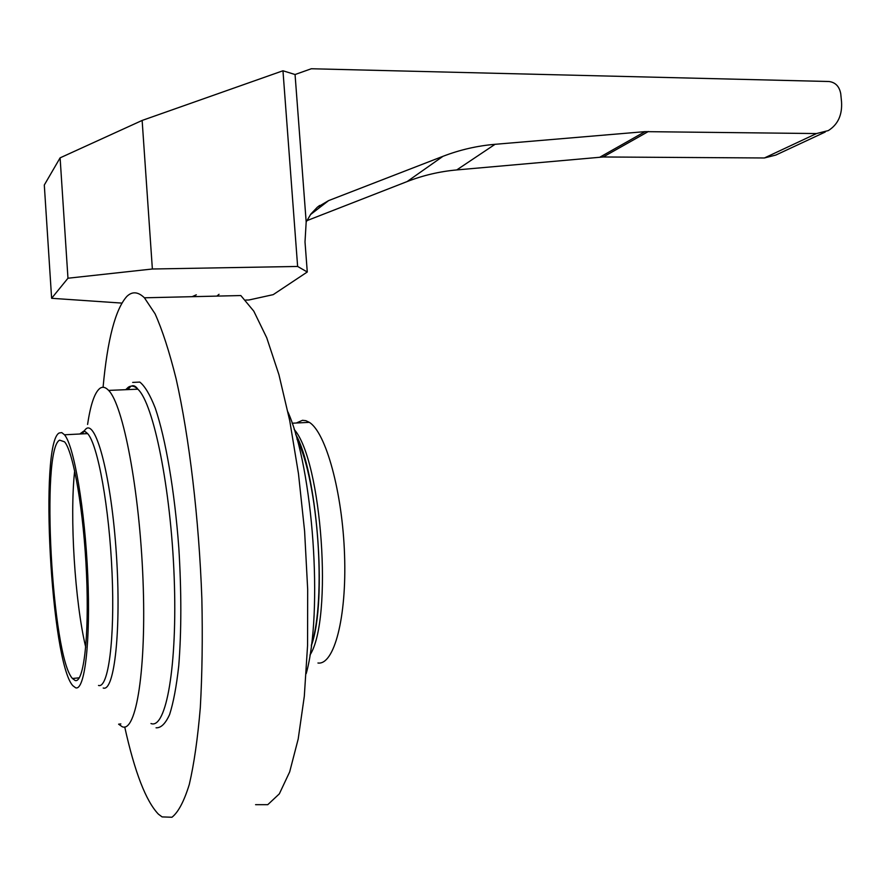 <?xml version="1.0" encoding="UTF-8"?>
<svg xmlns="http://www.w3.org/2000/svg" width="886" height="886" viewBox="0 0 886 886"><rect width="100%" height="100%" fill="white"/><g stroke="black" fill="none" stroke-linecap="round" stroke-linejoin="round"><path stroke-width="1.33" d="M121.792 303.09L51.621 298.294L44.3 185.019L60.104 157.852L67.967 278.226L152.37 269.001L297.63 266.453L307.276 272.002L305.005 241.933L306.179 221.987L310.908 213.991L317.232 207.324L328.617 200.601L442.978 156.313C459.834 149.823 477.189 145.813 495.052 144.307L645.03 131.637L816.504 133.553L828.321 130.585C837.957 124.538 842.365 114.936 841.534 101.79L840.748 93.772C839.407 86.485 835.509 82.398 829.052 81.512L311.318 68.754L295.06 74.524L282.966 70.769L297.63 266.453M51.621 298.294L67.967 278.226M825.243 132.025L775.771 155.083L764.396 157.974L603.189 156.977L456.733 169.935C439.711 171.463 423.165 175.339 407.106 181.575L306.789 220.692M245.61 300.066L248.933 299.989L273.22 294.639L307.276 272.002M152.37 269.001L142.137 120.441L60.104 157.852M142.137 120.441L282.966 70.769M295.06 74.524L306.179 221.987M87.592 424.438C90.516 404.714 94.569 392.719 99.775 388.456C102.532 386.418 105.489 387.071 108.624 390.405C123.132 404.714 139.556 490.168 142.989 579.555C146.567 669.03 136.2 733.076 122.224 726.73L118.602 724.183L120.861 723.94M75.631 687.791L72.829 685.686C50.978 662.329 39.15 443.011 59.174 432.999L61.754 432.589L64.501 434.782C74.014 445.758 84.945 509.184 87.769 575.402C90.693 641.685 84.724 691.169 75.631 687.791M59.639 440.143C40.678 448.936 51.831 656.615 72.453 678.499L75.155 680.514C83.727 683.438 89.298 636.558 86.529 574.206C83.849 511.92 73.571 452.237 64.589 441.848L59.639 440.143M103.075 387.293C107.472 339.482 115.39 309.192 126.842 296.422C132.213 291.217 138.072 291.682 144.418 297.796L155.072 313.799C162.315 329.935 169.326 351.598 176.115 378.798C189.272 437.274 199.018 518.919 201.853 598.626C202.706 637.876 202.185 674.213 200.314 707.626C197.711 738.492 194.045 764.086 189.305 784.398C184.1 801.298 178.307 812.252 171.95 817.246L162.094 816.903L158.439 814.19C145.946 801.188 134.705 772.116 124.727 726.974M196.315 294.816L192.096 296.688M219.041 294.296L216.893 296.101M317.941 663.005C334.044 665.419 346.814 617.763 344.554 554.946C342.472 492.184 325.849 432.434 309.325 422.345L305.88 420.684L302.514 420.296L296.367 422.999M255.578 804.676L267.771 804.676L279.334 793.856L289.678 771.872L298.194 739.002L304.308 696.285L307.564 645.584L307.686 589.478L304.596 531.091L298.482 473.766L289.733 420.695L278.924 374.656L266.708 337.71L253.795 311.163L240.826 295.547L144.418 297.796M306.202 673.615C323.324 612.37 313.101 468.583 287.95 411.979M74.668 470.798C69.573 516.593 74.867 601.982 85.721 647.223M310.432 214.645L328.617 200.601M407.106 181.575L442.978 156.313M764.396 157.974L816.504 133.553M456.733 169.935L495.052 144.307M603.189 156.977L648.364 131.516M599.999 157.11L645.03 131.637M125.723 389.685L128.26 387.271C131.261 385.233 134.451 385.864 137.839 389.175C153.488 403.351 170.865 488.197 174.165 577.007C177.61 665.918 166.092 729.699 150.974 723.53M83.749 431.294L86.163 428.68C96.496 420.64 111.392 478.296 116.343 553.706C121.46 629.126 114.482 692.276 103.197 688.012M79.818 433.996L83.461 431.305L85.499 431.792L87.625 433.608C97.837 444.506 109.332 507.578 112.079 573.463C114.936 639.415 108.291 688.732 98.501 685.454M132.667 382.409L139.811 382.087C144.905 386.13 150.066 394.835 155.294 408.202C165.638 438.581 174.631 490.866 178.839 548.113C181.519 592.158 181.486 631.397 178.739 665.851C176.469 686.362 173.434 702.587 169.614 714.504C165.46 723.674 160.942 728.104 156.058 727.794M311.407 645.019C326.569 599.058 318.207 481.386 296.987 439.057M309.945 655.097C333.158 619.314 321.839 460.343 294.174 429.455M317.254 207.302L319.647 205.452M130.685 386.473L127.817 389.596M83.993 431.305L82.188 433.885M311.296 645.828C327.997 599.977 316.413 469.159 295.702 434.517M309.325 422.345L292.147 423.22M79.308 677.812L72.453 678.499M64.501 434.782L87.625 433.608L84.325 431.061M131.283 386.13C133.509 385.033 135.691 386.052 137.839 389.175L108.624 390.405"/></g></svg>
